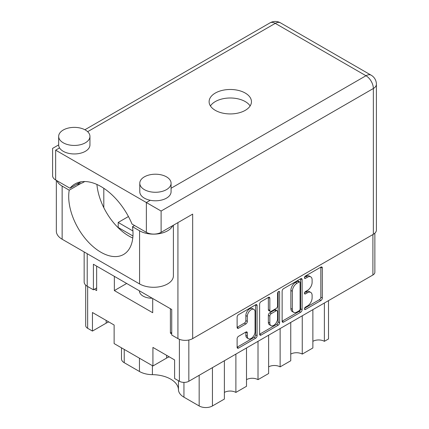 <?xml version="1.0" encoding="UTF-8"?>
<svg xmlns="http://www.w3.org/2000/svg" width="429" height="429" viewBox="0 0 429 429"><rect width="100%" height="100%" fill="white"/><g stroke="black" fill="none" stroke-linecap="round" stroke-linejoin="round"><path stroke-width="0.64" d="M253.93 309.416L252.456 308.564A5.475 3.164 120 0 0 249.716 308.837A5.475 3.164 120 0 0 245.844 315.54L247.319 316.393A5.475 3.164 120 0 1 251.19 309.684A5.475 3.164 120 0 1 253.93 309.416A5.475 3.164 120 0 1 255.067 311.921L255.067 331.73A5.475 3.164 120 0 1 252.676 337.242A5.475 3.164 120 0 1 248.455 338.712A5.475 3.164 120 0 1 247.319 336.202L247.319 332.904A2.048 1.18 120 0 0 246.895 331.966A2.048 1.18 120 0 0 245.871 332.067L238.562 336.288A2.048 1.18 120 0 0 237.114 338.792L237.114 347.238A2.048 1.18 120 0 0 237.537 348.176A2.048 1.18 120 0 0 238.562 348.075L255.646 338.208A2.048 1.18 120 0 0 257.094 335.703L257.094 305.609A2.048 1.18 120 0 0 256.671 304.676A2.048 1.18 120 0 0 255.646 304.778L238.562 314.639A2.048 1.18 120 0 0 237.114 317.144L237.114 327.343A2.048 1.18 120 0 0 237.537 328.282A2.048 1.18 120 0 0 238.562 328.18L245.871 323.959A2.048 1.18 120 0 0 247.319 321.45L247.319 316.393M278.593 291.527L279.606 292.111A1.432 0.826 120 0 0 279.306 291.457A1.432 0.826 120 0 0 278.593 291.527A1.432 0.826 120 0 0 277.579 293.28L277.579 305.99A2.048 1.18 120 0 1 276.131 308.494L271.278 311.293A2.048 1.18 120 0 1 270.254 311.395A2.048 1.18 120 0 1 269.83 310.462L269.83 298.257A2.048 1.18 120 0 0 269.407 297.318A2.048 1.18 120 0 0 268.382 297.42L269.83 298.257M152.236 298.23A12.516 7.223 180 0 1 143.114 296.112A12.516 7.223 180 0 1 139.446 291.001A12.516 7.223 180 0 1 139.452 290.846M224.383 360.746L224.383 399.067L212.435 405.963A9.384 5.421 180 0 1 199.163 405.963L183.944 397.179A18.774 10.838 180 0 1 178.448 389.698A26.491 15.294 0 0 0 170.694 379.139A26.491 15.294 0 0 0 152.408 374.662A18.774 10.838 180 0 1 139.452 371.487L124.233 362.703A9.384 5.421 180 0 1 121.487 358.875L121.487 347.833M282.137 291.152L282.137 321.241A2.048 1.18 120 0 0 282.561 322.179A2.048 1.18 120 0 0 283.585 322.077L300.67 312.215A2.048 1.18 120 0 0 302.118 309.706L302.118 279.617A2.048 1.18 120 0 0 301.694 278.678A2.048 1.18 120 0 0 300.67 278.78L283.585 288.642A2.048 1.18 120 0 0 282.137 291.152M374.86 233.183L374.86 272.27A6.676 3.856 180 0 1 372.908 274.994L188.835 381.268A6.676 3.856 180 0 1 179.397 381.268L174.603 378.501L174.603 359.936L152.922 347.42L152.922 365.98L114.13 343.586L114.13 325.021L92.45 312.505L92.45 331.07L87.655 328.303A6.676 3.856 180 0 1 85.703 325.579L85.703 285.129M307.475 305.947L305.48 307.094A1.432 0.826 120 0 0 304.547 308.36A1.432 0.826 120 0 0 304.767 309.507A1.432 0.826 120 0 0 305.48 309.438L320.865 300.557A2.048 1.18 120 0 0 322.313 298.048L322.313 267.959A2.048 1.18 120 0 0 321.889 267.02A2.048 1.18 120 0 0 320.865 267.122L305.48 276.003A1.432 0.826 120 0 0 304.547 277.263A1.432 0.826 120 0 0 304.767 278.416A1.432 0.826 120 0 0 305.48 278.341L307.475 277.193A6.553 3.781 120 0 1 310.752 276.866A6.553 3.781 120 0 1 312.108 279.869L312.108 282.373A6.553 3.781 120 0 1 307.475 290.401L305.48 291.548A1.432 0.826 120 0 0 304.547 292.814A1.432 0.826 120 0 0 304.767 293.962A1.432 0.826 120 0 0 305.48 293.886L307.475 292.739A6.553 3.781 120 0 1 310.752 292.417A6.553 3.781 120 0 1 312.108 295.415L312.108 297.924A6.553 3.781 120 0 1 307.475 305.947M259.625 334.207L276.684 324.362L278.158 325.214A2.048 1.18 120 0 0 279.606 322.705L279.606 292.111M278.158 325.214L261.073 335.076A2.048 1.18 120 0 1 260.049 335.178A2.048 1.18 120 0 1 259.625 334.239L259.625 304.15A2.048 1.18 120 0 1 261.073 301.641L268.382 297.42M171.729 332.389L170.399 333.156L171.729 333.923M170.399 333.156L170.399 308.714M114.355 276.356L114.355 290.578L152.703 312.72L152.703 298.498M94.369 289.259L96.654 290.578L96.654 266.141M132.931 230.968L118.19 222.453L128.443 216.532M118.19 227.477L118.19 222.453M126.668 283.467L114.355 290.578M152.922 365.98L166.64 358.065A15.331 8.853 180 0 1 169.257 356.853M92.45 331.07L106.167 323.15A15.331 8.853 180 0 1 108.789 321.938M235.886 354.102L235.886 392.422A8.135 4.698 0 0 0 224.383 392.422M246.503 347.973L246.503 386.293L235.886 392.422M258.011 341.328L258.011 379.649A8.135 4.698 0 0 0 246.503 379.649M268.629 335.199L268.629 373.52L258.011 379.649M280.132 328.555L280.132 366.875A8.135 4.698 0 0 0 268.629 366.875M290.755 322.426L290.755 360.746L280.132 366.875M302.257 315.787L302.257 354.102A8.135 4.698 0 0 0 290.755 354.102M312.875 309.652L312.875 347.973L302.257 354.102M324.383 303.013L324.383 341.328A8.135 4.698 0 0 0 312.875 341.328M328.512 300.627L328.512 338.948L324.383 341.328M310.752 292.417L309.277 291.564A6.553 3.781 120 0 0 306 291.886L307.475 292.739M304.579 292.707L306 291.886M310.752 276.866L309.277 276.019A6.553 3.781 120 0 0 306 276.34L307.475 277.193M304.579 277.161L306 276.34M304.579 308.253L319.391 299.705A2.048 1.18 120 0 0 320.838 297.195L320.838 267.138M282.137 321.208L299.195 311.363A2.048 1.18 120 0 0 300.643 308.859L300.643 278.796M299.077 310.794A1.432 0.826 120 0 0 300.091 309.041L300.091 282.625A1.432 0.826 120 0 0 299.791 281.971A1.432 0.826 120 0 0 299.077 282.041L296.975 283.253A6.553 3.781 120 0 0 292.342 291.275L292.342 309.33A6.553 3.781 120 0 0 293.704 312.328A6.553 3.781 120 0 0 296.975 312.006L299.077 310.794M299.791 281.971L298.316 281.118A1.432 0.826 120 0 0 297.603 281.188L299.077 282.041M293.704 312.328L292.224 311.481A6.553 3.781 120 0 1 290.867 308.478L290.867 290.428A6.553 3.781 120 0 1 295.501 282.4L297.603 281.188M268.356 297.436L268.356 309.609A2.048 1.18 120 0 0 268.779 310.548L270.254 311.395M278.131 291.924L278.131 321.852L279.606 322.705M269.83 323.123A5.475 3.164 120 0 0 270.967 325.632A5.475 3.164 120 0 0 275.187 324.163A5.475 3.164 120 0 0 277.579 318.65L277.579 311.674A2.048 1.18 120 0 0 277.155 310.735A2.048 1.18 120 0 0 276.131 310.837L271.278 313.637A2.048 1.18 120 0 0 269.83 316.141L269.83 323.123L268.356 322.27A5.475 3.164 120 0 0 269.492 324.78L270.967 325.632M277.155 310.735L275.681 309.883A2.048 1.18 120 0 0 274.657 309.985L276.131 310.837M268.356 322.27L268.356 315.294A2.048 1.18 120 0 1 269.803 312.784L274.657 309.985M276.684 324.362A2.048 1.18 120 0 0 278.131 321.852M248.455 338.712L246.981 337.859A5.475 3.164 120 0 1 245.844 335.355L245.844 332.084M237.114 327.311L244.396 323.107A2.048 1.18 120 0 0 245.844 320.597L245.844 315.54M237.114 347.206L254.172 337.36A2.048 1.18 120 0 0 255.62 334.851L255.62 304.794M56.885 180.673A19.814 11.438 180 0 0 62.141 186.095L69.225 190.181A45.474 26.255 -120 0 0 68.704 196.525A45.474 26.255 -120 0 0 88.551 242.283A45.474 26.255 -120 0 0 123.595 254.467A45.474 26.255 -120 0 0 133.011 233.649A45.474 26.255 -120 0 0 132.491 226.71L134.556 225.52M132.775 238.009A45.474 26.255 60 0 1 96.916 184.465M132.491 226.71L139.575 230.797A19.814 11.438 -0 0 0 167.6 230.797A19.814 11.438 -0 0 0 172.753 225.606M139.575 230.797L139.575 283.934A19.814 11.438 -0 0 0 167.6 283.934A19.814 11.438 -0 0 0 173.402 275.847L173.402 225.236M63.245 130.019A15.642 9.03 -0 0 0 58.666 136.406A15.642 9.03 -0 0 0 68.324 144.75A15.642 9.03 -0 0 0 85.371 142.793A15.642 9.03 -0 0 0 89.951 136.406A15.642 9.03 -0 0 0 80.298 128.062A15.642 9.03 -0 0 0 63.245 130.019M58.666 136.406L58.666 144.922A15.642 9.03 -0 0 0 59.545 147.908A15.642 9.03 -0 0 0 85.371 151.308A15.642 9.03 -0 0 0 89.951 144.922L89.951 136.406M144.369 176.855A15.642 9.03 -0 0 0 139.784 183.242A15.642 9.03 -0 0 0 149.442 191.586A15.642 9.03 -0 0 0 166.49 189.629A15.642 9.03 -0 0 0 171.074 183.242A15.642 9.03 -0 0 0 161.417 174.898A15.642 9.03 -0 0 0 144.369 176.855M139.784 183.242L139.784 191.758A15.642 9.03 -0 0 0 150.252 200.279A15.642 9.03 -0 0 0 166.49 198.144A15.642 9.03 -0 0 0 171.074 191.758L171.074 183.242M245.254 110.35A21.171 12.221 -0 0 0 251.453 101.705A21.171 12.221 -0 0 0 238.385 90.412A21.171 12.221 -0 0 0 215.31 93.061A21.171 12.221 -0 0 0 209.111 101.705A21.171 12.221 -0 0 0 222.179 112.999A21.171 12.221 -0 0 0 245.254 110.35M210.435 105.963A21.171 12.221 180 0 1 215.31 101.576A21.171 12.221 180 0 1 250.128 105.963M84.631 181.537A13.036 7.529 180 0 1 83.526 182.261A13.036 7.529 180 0 1 80.931 183.424A13.036 7.529 180 0 1 76.711 184.336M161.106 232.33A10.43 6.022 180 0 1 146.359 232.33L146.359 202.526L161.106 211.041L161.106 232.33L192.669 214.109L192.669 338.604A10.43 6.022 180 0 1 177.922 338.604L171.729 335.028L171.729 309.481L93.409 264.264L93.409 289.811L87.216 286.234A10.43 6.022 180 0 1 84.159 281.976L84.159 251.941M150.252 200.279L146.359 202.526L55.652 150.155C51.673 147.86 51.673 147.86 55.652 150.155L55.652 179.96L69.97 188.229A52.145 30.105 -120 0 1 74.93 183.977A52.145 30.105 -120 0 1 132.041 224.067L146.359 232.33M55.652 179.96A10.43 6.022 180 0 1 52.595 175.702L52.595 148.396L58.666 144.889M69.97 188.229L81.092 181.805M93.409 289.811L96.654 287.939M171.074 188.256L365.975 75.735A10.43 6.022 60 0 1 373.348 88.508A10.43 6.022 -0 0 0 376.405 84.25L376.405 230.035A10.43 6.022 180 0 1 373.348 234.293L192.669 338.604M103.807 207.674L103.807 188.304M132.942 235.998L117.546 227.107M139.575 283.934L62.141 239.232A19.814 11.438 180 0 1 56.338 231.14L56.338 180.357M69.225 190.181L80.931 183.424M178.448 380.721L178.448 389.698M188.835 381.268L188.835 340.009M372.908 274.994L372.908 234.545M87.655 328.303L87.655 286.492M179.397 381.268L179.397 339.312M124.233 349.421L124.233 362.703M139.452 358.204L139.452 371.487M152.408 365.685L152.408 374.662M183.944 382.395L183.944 397.179M199.163 375.305L199.163 405.963M212.435 367.642L212.435 405.963M166.64 355.335L166.64 358.065M106.167 320.425L106.167 323.15M304.472 293.302L305.48 293.886M304.472 277.756L305.48 278.341M320.865 267.122L322.313 267.959M320.838 297.195L322.313 298.048M319.391 299.705L320.865 300.557M304.472 308.853L305.48 309.438M300.67 278.78L302.118 279.617M300.643 308.859L302.118 309.706M299.195 311.363L300.67 312.215M282.137 321.241L283.585 322.077M295.501 282.4L296.975 283.253M290.867 290.428L292.342 291.275M290.867 308.478L292.342 309.33M259.625 334.239L261.073 335.076M268.356 309.609L269.83 310.462M269.803 312.784L271.278 313.637M268.356 315.294L269.83 316.141M245.871 332.067L247.319 332.904M245.844 335.355L247.319 336.202M245.844 320.597L247.319 321.45M244.396 323.107L245.871 323.959M237.114 327.343L238.562 328.18M255.646 304.778L257.094 305.609M255.62 334.851L257.094 335.703M254.172 337.36L255.646 338.208M237.114 347.238L238.562 348.075M373.348 234.293L373.348 88.508L161.106 211.041M376.405 84.25A10.43 10.43 0 0 0 371.187 75.214A10.43 6.022 -60 0 0 365.975 75.735L275.268 23.364L87.645 131.687M371.187 75.214L280.48 22.85A10.43 6.022 -60 0 0 275.268 23.364A10.43 6.022 -120 0 0 270.05 22.85L84.888 129.751M59.545 147.908L55.652 150.155M177.922 338.604L177.922 222.624M87.216 253.705L87.216 286.234M62.141 186.095L62.141 239.232M280.48 22.85A10.43 10.43 0 0 0 270.05 22.85"/></g></svg>
